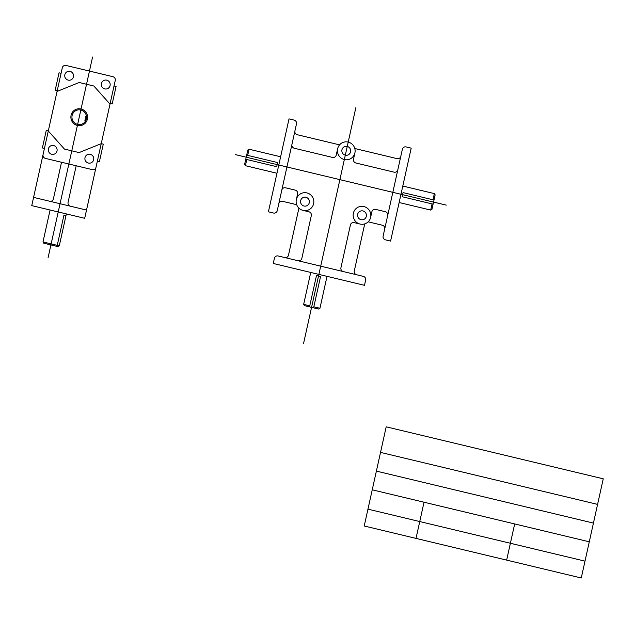 <?xml version="1.0" encoding="UTF-8"?>
<svg xmlns="http://www.w3.org/2000/svg" width="635" height="635" viewBox="0 0 635 635"><rect width="100%" height="100%" fill="white"/><g stroke="black" fill="none" stroke-linecap="round" stroke-linejoin="round"><path stroke-width="0.48" stroke-dasharray="3.17 2.38" d=""/><path stroke-width="0.95" d="M291.933 144.439L296.481 123.904A3.175 3.111 70 0 0 294.116 120.094L289.02 118.872L268.415 211.812L273.518 213.035A3.175 3.111 70 0 0 277.241 210.685L291.933 144.439A3.175 3.111 70 0 0 294.291 148.249L332.51 157.409A3.175 3.111 70 0 0 336.24 155.051L337.637 148.741M354.798 148.511L397.089 158.639A3.175 3.111 70 0 0 400.812 156.289L402.368 149.273A3.175 3.111 70 0 1 406.098 146.923L411.202 148.138L390.596 241.078L385.501 239.855A3.175 3.111 70 0 1 383.135 236.045L384.691 229.029A3.175 3.111 70 0 0 382.326 225.219L368.165 221.821M294.926 130.929A3.175 3.111 70 0 0 297.291 134.739L339.574 144.867M402.796 186.039L434.356 193.604L435.15 194.881L431.959 209.288L430.697 210.082L399.145 202.517M276.963 173.252L245.412 165.695L244.61 164.409L247.809 150.011L249.063 149.217L280.614 156.774M310.729 272.447L303.657 304.363L304.451 305.649L318.691 309.062L319.945 308.269L327.017 276.352M298.109 260.747L278.13 255.961A3.175 3.111 70 0 0 274.407 258.31L273.264 263.469L364.49 285.321L365.633 280.17A3.175 3.111 70 0 0 363.268 276.352L298.109 260.747A3.175 3.111 70 0 0 301.839 258.397L311.317 215.614A3.175 3.111 70 0 0 308.959 211.804L303.046 210.391M235.426 154.623L446.286 205.137M355.838 107.672L303.57 343.44M354.909 152.876A8.993 8.826 70 0 0 343.63 142.216A8.993 8.826 70 0 0 340.281 157.337A8.993 8.826 70 0 0 354.909 152.876L353.512 159.187A3.175 3.111 70 0 0 355.87 162.997L394.089 172.156A3.175 3.111 70 0 0 397.82 169.807L384.691 229.029M313.611 203.724A8.993 8.826 70 0 0 302.339 193.056A8.993 8.826 70 0 0 298.982 208.185A8.993 8.826 70 0 0 313.611 203.724M370.634 217.384A8.993 8.826 70 0 0 359.354 206.716A8.993 8.826 70 0 0 356.005 221.845A8.993 8.826 70 0 0 370.634 217.384L371.888 211.733A3.175 3.111 70 0 1 375.61 209.375L385.326 211.701A3.175 3.111 70 0 1 387.683 215.511M350.591 151.844A4.501 4.413 70 0 0 344.956 146.51A4.501 4.413 70 0 0 343.273 154.075A4.501 4.413 70 0 0 350.591 151.844M309.293 202.692A4.501 4.413 70 0 0 303.657 197.358A4.501 4.413 70 0 0 301.982 204.922A4.501 4.413 70 0 0 309.293 202.692M366.316 216.344A4.501 4.413 70 0 0 360.68 211.01A4.501 4.413 70 0 0 358.997 218.575A4.501 4.413 70 0 0 366.316 216.344M364.728 223.885L354.29 270.962A3.175 3.111 70 0 0 356.656 274.772M298.918 208.113L288.481 255.191A3.175 3.111 70 0 1 284.75 257.548M278.797 203.66A3.175 3.111 70 0 1 282.527 201.311L296.696 204.7M281.797 190.151A3.175 3.111 70 0 1 285.528 187.801L295.235 190.127A3.175 3.111 70 0 1 297.601 193.937L296.347 199.588M360.061 224.044L354.147 222.631A3.175 3.111 70 0 0 350.417 224.98L340.931 267.756A3.175 3.111 70 0 0 343.297 271.574M303.657 304.363L309.761 305.832M434.356 193.604L432.983 199.779M249.063 149.217L247.69 155.392M400.812 156.289L397.82 169.807M62.301 67.81L31.75 205.621L84.693 218.305L115.245 80.494A3.175 3.111 70 0 0 112.887 76.684L66.032 65.461A3.175 3.111 70 0 0 62.301 67.81M43.061 154.591A3.175 3.111 70 0 0 45.426 158.401L92.281 169.624A3.175 3.111 70 0 0 96.012 167.267M87.376 119.166A8.485 8.326 70 0 0 76.74 109.101A8.485 8.326 70 0 0 73.573 123.373A8.485 8.326 70 0 0 87.376 119.166M86.344 118.92A7.414 7.279 70 0 0 77.049 110.125A7.414 7.279 70 0 0 74.287 122.595A7.414 7.279 70 0 0 86.344 118.92M110.077 85.558A4.501 4.413 70 0 0 104.442 80.224A4.501 4.413 70 0 0 102.759 87.789A4.501 4.413 70 0 0 110.077 85.558M73.454 76.779A4.501 4.413 70 0 0 67.818 71.453A4.501 4.413 70 0 0 66.143 79.01A4.501 4.413 70 0 0 73.454 76.779M57.015 150.939A4.501 4.413 70 0 0 51.379 145.605A4.501 4.413 70 0 0 49.705 153.17A4.501 4.413 70 0 0 57.015 150.939M93.639 159.71A4.501 4.413 70 0 0 88.003 154.376A4.501 4.413 70 0 0 86.32 161.941A4.501 4.413 70 0 0 93.639 159.71M61.087 73.303L59.047 72.811L55.174 90.281L57.213 90.765M114.03 85.979L116.07 86.471L112.197 103.934L110.157 103.449M44.426 148.439L42.386 147.955L46.26 130.485L48.3 130.977L64.445 149.074L79.105 152.583L101.243 143.653L103.283 144.145L99.409 161.607L97.369 161.123M33.576 197.382L86.519 210.066M61.524 162.25L53.404 198.882A3.175 3.111 70 0 1 49.673 201.239M76.184 165.767L68.064 202.398A3.175 3.111 70 0 0 70.429 206.208M57.063 91.424L79.2 82.502L93.869 86.011L110.014 104.108M66.365 213.916L59.293 245.832L58.039 246.626L43.799 243.213L42.997 241.927L59.293 245.832M50.078 210.01L42.997 241.927M246.666 155.146L277.614 162.56L276.701 166.68L245.753 159.266M433.094 204.145L402.145 196.731L403.058 192.611L434.007 200.025M432.07 203.898L430.697 210.082M246.777 159.512L245.412 165.695M309.531 306.864L316.476 275.558L320.548 276.535L313.603 307.84M313.833 306.8L319.945 308.269M66 215.559L63.968 215.074L57.023 246.38M87.574 117.038L85.796 116.618L84.884 120.737L86.662 121.158M92.575 57.015L48.022 257.977M386.199 426.823L603.25 478.814L581.263 577.985L364.22 525.994L386.199 426.823M380.532 452.398L597.583 504.388M376.388 471.106L593.431 523.097M372.237 489.815L589.288 541.806M367.951 509.151L585.002 561.142M424.029 502.229L416.012 538.401M514.675 523.938L506.651 560.11"/></g></svg>
